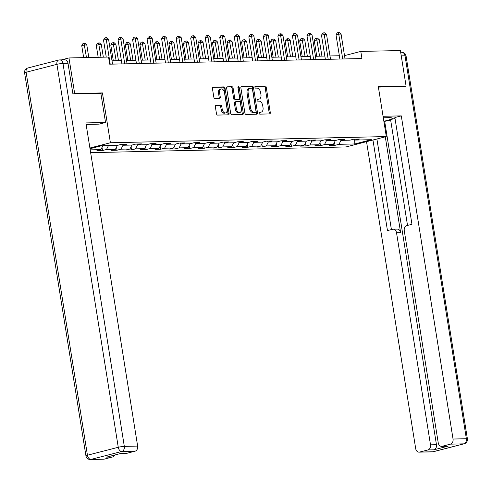 <?xml version="1.0" encoding="UTF-8"?>
<svg xmlns="http://www.w3.org/2000/svg" width="492" height="492" viewBox="0 0 492 492"><rect width="100%" height="100%" fill="white"/><g stroke="black" fill="none" stroke-linecap="round" stroke-linejoin="round"><path stroke-width="0.74" d="M259.075 113.172A0.996 0.627 75.6 0 0 259.874 114.138L269.585 113.923A1.427 0.898 75.6 0 0 269.721 113.904A1.427 0.898 75.6 0 0 270.28 112.502L266.246 87.348A1.427 0.898 75.6 0 0 265.108 85.971L255.397 86.192A0.996 0.627 75.6 0 0 255.305 86.205A0.996 0.627 75.6 0 0 254.911 87.182A0.996 0.627 75.6 0 0 255.711 88.148L256.965 88.117A4.557 2.878 75.6 0 1 260.606 92.527L260.945 94.618A4.557 2.878 75.6 0 1 259.155 99.101A4.557 2.878 75.6 0 1 258.737 99.156L257.476 99.187A0.996 0.627 75.6 0 0 257.384 99.2A0.996 0.627 75.6 0 0 256.996 100.177A0.996 0.627 75.6 0 0 257.79 101.143L259.05 101.112A4.557 2.878 75.6 0 1 262.691 105.522L263.023 107.619A4.557 2.878 75.6 0 1 261.234 112.096A4.557 2.878 75.6 0 1 260.815 112.151L259.561 112.182A0.996 0.627 75.6 0 0 259.469 112.194A0.996 0.627 75.6 0 0 259.075 113.172M216.031 105.233A1.427 0.898 75.6 0 0 215.896 105.251A1.427 0.898 75.6 0 0 215.336 106.647L216.468 113.707A1.427 0.898 75.6 0 0 217.605 115.085L228.399 114.839A1.427 0.898 75.6 0 0 228.528 114.827A1.427 0.898 75.6 0 0 229.088 113.424L225.059 88.271A1.427 0.898 75.6 0 0 223.922 86.893L213.128 87.133A1.427 0.898 75.6 0 0 212.999 87.152A1.427 0.898 75.6 0 0 212.439 88.554L213.805 97.078A1.427 0.898 75.6 0 0 214.942 98.455L219.561 98.351A1.427 0.898 75.6 0 0 219.69 98.332A1.427 0.898 75.6 0 0 220.25 96.93L219.573 92.705A3.813 2.411 75.6 0 1 221.068 88.96A3.813 2.411 75.6 0 1 224.469 92.594L227.12 109.156A3.813 2.411 75.6 0 1 225.625 112.902A3.813 2.411 75.6 0 1 222.224 109.267L221.787 106.506A1.427 0.898 75.6 0 0 220.65 105.128L215.773 105.294M100.866 93.32L102.428 92.92L74.667 93.541L68.966 57.951L61.482 59.876M102.428 92.92L110.405 142.748L386.312 136.573L346.024 146.948L90.645 152.655M404.621 86.506L406.091 86.131L378.336 86.752L386.312 136.573M406.091 86.131L400.39 50.541L360.802 51.42L344.511 55.614M68.966 57.951L108.554 57.066L109.698 64.181L361.946 58.542L360.802 51.42M244.905 113.068A1.427 0.898 75.6 0 0 246.043 114.445L256.83 114.205A1.427 0.898 75.6 0 0 256.965 114.187A1.427 0.898 75.6 0 0 257.525 112.785L253.491 87.638A1.427 0.898 75.6 0 0 252.353 86.26L241.566 86.5A1.427 0.898 75.6 0 0 241.437 86.518A1.427 0.898 75.6 0 0 240.877 87.914L244.905 113.068M242.611 114.525L231.824 114.765A1.427 0.898 75.6 0 1 230.687 113.388L226.658 88.234A1.427 0.898 75.6 0 1 227.218 86.838A1.427 0.898 75.6 0 1 227.347 86.82L231.966 86.715A1.427 0.898 75.6 0 1 233.103 88.093L234.739 98.289A1.427 0.898 75.6 0 0 235.877 99.667L238.94 99.599A1.427 0.898 75.6 0 0 239.069 99.581A1.427 0.898 75.6 0 0 239.629 98.185L237.931 87.564A0.996 0.627 75.6 0 1 238.319 86.58A0.996 0.627 75.6 0 1 239.21 87.533L243.306 113.105A1.427 0.898 75.6 0 1 242.747 114.507A1.427 0.898 75.6 0 1 242.611 114.525M89.901 148.024L110.405 142.748M102.01 147.428L102.508 150.534L106.481 149.513L115.423 149.316L111.45 150.337L117.041 150.214L121.014 149.187L129.956 148.99L125.983 150.011L131.567 149.888L135.546 148.861L144.488 148.664L140.509 149.685L146.099 149.562L150.072 148.541L159.021 148.338L155.041 149.359L160.632 149.236L164.605 148.215L173.547 148.012L169.574 149.039L175.164 148.91L179.137 147.889L188.079 147.686L184.106 148.713L189.697 148.584L193.67 147.563L202.612 147.366L198.639 148.387L204.223 148.264L208.202 147.237L217.144 147.04L213.165 148.061L218.755 147.938L222.735 146.911L231.677 146.714L227.698 147.735L233.288 147.612L237.261 146.585L246.203 146.388L242.23 147.409L247.82 147.286L251.793 146.265L260.735 146.062L256.762 147.083L262.353 146.96L266.326 145.94L275.268 145.737L271.295 146.764L276.879 146.634L280.858 145.614L289.8 145.411L285.827 146.438L291.412 146.309L295.391 145.288L304.333 145.091L300.354 146.112L305.944 145.989L309.917 144.962L318.859 144.765L314.886 145.786L320.476 145.663L324.449 144.636L333.392 144.439L329.419 145.46L335.009 145.337L338.982 144.316L354.818 143.959L371.374 139.697L355.538 140.054L359.511 139.033L353.92 139.156L349.947 140.177L341.005 140.38L344.978 139.353L339.388 139.482L335.415 140.503L326.473 140.706L330.446 139.679L324.861 139.808L320.882 140.829L311.94 141.026L315.919 140.005L310.329 140.128L306.35 141.155L297.408 141.352L301.387 140.331L295.797 140.454L291.824 141.481L282.882 141.678L286.854 140.657L281.264 140.78L277.291 141.801L268.349 142.004L272.322 140.983L266.732 141.106L262.759 142.126L253.817 142.329L257.79 141.302L252.205 141.432L248.226 142.452L239.284 142.655L243.257 141.628L237.673 141.757L233.694 142.778L224.752 142.981L228.731 141.954L223.14 142.083L219.168 143.104L210.225 143.301L214.198 142.28L208.608 142.403L204.635 143.43L195.693 143.627L199.666 142.606L194.076 142.729L190.103 143.756L181.161 143.953L185.133 142.932L179.543 143.055L175.57 144.076L166.628 144.279L170.601 143.258L165.017 143.381L161.038 144.402L152.096 144.605L156.075 143.578L150.484 143.707L146.505 144.728L137.563 144.931L141.542 143.904L135.952 144.033L131.979 145.054L123.037 145.251L127.01 144.23L121.419 144.353L117.447 145.38L101.61 145.73L90.011 148.719M102.508 150.534L96.918 150.663L100.891 149.636L90.202 149.875M108.468 145.577L106.481 149.513M117.41 145.38L115.423 149.316M123.037 145.251L121.985 144.34M123.012 145.232L121.014 149.187M131.942 145.054L129.956 148.99M137.563 144.931L136.518 144.021M137.545 144.906L135.546 148.861M146.475 144.728L144.488 148.664M152.096 144.605L151.05 143.695M152.071 144.58L150.072 148.541M161.007 144.402L159.021 148.338M166.628 144.279L165.583 143.369M166.603 144.261L164.605 148.215M175.539 144.082L173.547 148.012M179.137 147.889L181.136 143.935L180.109 143.043M190.066 143.756L188.079 147.686M195.693 143.627L194.641 142.717M195.668 143.609L193.67 147.563M204.598 143.43L202.612 147.366M210.225 143.301L209.174 142.391M210.201 143.283L208.202 147.237M219.131 143.104L217.144 147.04M224.752 142.981L223.706 142.065M224.733 142.957L222.735 146.911M233.663 142.778L231.677 146.714M239.284 142.655L238.239 141.745M239.26 142.631L237.261 146.585M248.196 142.452L246.203 146.388M253.817 142.329L252.765 141.419M253.792 142.311L251.793 146.265M262.722 142.126L260.735 146.062M268.349 142.004L267.297 141.093M268.325 141.985L266.326 145.94M277.254 141.807L275.268 145.737M280.858 145.614L282.857 141.659L281.83 140.767M291.787 141.481L289.8 145.411M297.408 141.352L296.362 140.441M297.389 141.333L295.391 145.288M306.319 141.155L304.333 145.091M309.917 144.962L311.916 141.007L310.895 140.115M320.852 140.829L318.859 144.765M326.473 140.706L325.421 139.796M326.448 140.681L324.449 144.636M335.384 140.503L333.392 144.439M341.005 140.38L339.954 139.47M340.981 140.355L338.982 144.316M354.621 139.261L354.818 143.959M355.538 140.054L354.486 139.144M74.667 93.541L73.197 93.917M339.363 55.744L329.984 55.953M324.831 56.063L315.452 56.279M310.298 56.389L300.92 56.598M295.766 56.715L286.387 56.924M281.24 57.041L271.861 57.25M266.707 57.367L257.328 57.576M252.175 57.693L242.796 57.902M237.642 58.019L228.263 58.228M223.11 58.339L213.731 58.554M208.577 58.665L199.205 58.874M194.051 58.991L184.672 59.2M179.518 59.317L170.14 59.526M164.986 59.643L155.607 59.852M150.454 59.969L141.075 60.178M135.921 60.288L126.549 60.504M121.395 60.614L112.016 60.824M102.883 145.706L100.891 149.636M334.511 142.231L335.009 145.337M319.978 142.557L320.476 145.663M305.446 142.877L305.944 145.989M290.913 143.203L291.412 146.309M276.387 143.529L276.879 146.634M261.855 143.855L262.353 146.96M247.322 144.181L247.82 147.286M232.79 144.507L233.288 147.612M218.257 144.826L218.755 147.938M203.725 145.152L204.223 148.264M189.199 145.478L189.697 148.584M174.666 145.804L175.164 148.91M160.134 146.13L160.632 149.236M145.601 146.456L146.099 149.562M131.069 146.782L131.567 149.888M116.543 147.102L117.041 150.214M259.167 112.447L259.727 112.434A4.557 2.878 75.6 0 0 260.145 112.379L261.234 112.096M259.155 99.101L258.066 99.378A4.557 2.878 75.6 0 1 257.648 99.439L257.088 99.452M268.983 113.935A1.427 0.898 75.6 0 0 269.185 112.785L265.157 87.631A1.427 0.898 75.6 0 0 264.019 86.254L255.004 86.457M256.227 114.218A1.427 0.898 75.6 0 0 256.43 113.068L252.402 87.914A1.427 0.898 75.6 0 0 251.264 86.537L241.08 86.764M255.514 112.274A0.996 0.627 75.6 0 0 255.606 112.262A0.996 0.627 75.6 0 0 255.994 111.278L252.458 89.2A0.996 0.627 75.6 0 0 251.664 88.234L250.336 88.265A4.557 2.878 75.6 0 0 249.918 88.326A4.557 2.878 75.6 0 0 248.128 92.803L250.545 107.896A4.557 2.878 75.6 0 0 254.186 112.299L255.514 112.274L254.425 112.551A0.996 0.627 75.6 0 0 254.518 112.539A0.996 0.627 75.6 0 0 254.604 112.508M249.918 88.326L248.829 88.603A4.557 2.878 75.6 0 0 247.039 93.086L248.128 92.803M254.425 112.551L253.097 112.582A4.557 2.878 75.6 0 1 249.456 108.178L247.039 93.086M226.861 87.084L231.966 86.715M238.103 99.815A1.427 0.898 75.6 0 1 237.98 99.864A1.427 0.898 75.6 0 1 237.851 99.882L234.789 99.95A1.427 0.898 75.6 0 1 233.651 98.572L232.015 88.369A1.427 0.898 75.6 0 0 230.877 86.992M242.009 114.538A1.427 0.898 75.6 0 0 242.218 113.388L238.122 87.816A0.996 0.627 75.6 0 0 237.913 87.25M236.431 108.88A3.813 2.411 75.6 0 0 239.832 112.514A3.813 2.411 75.6 0 0 241.326 108.769L240.391 102.933A1.427 0.898 75.6 0 0 239.253 101.555L236.191 101.623A1.427 0.898 75.6 0 0 236.055 101.641A1.427 0.898 75.6 0 0 235.502 103.043L236.431 108.88L235.342 109.156A3.813 2.411 75.6 0 0 238.737 112.791L239.832 112.514M235.932 101.69L235.102 101.905A1.427 0.898 75.6 0 0 234.967 101.924A1.427 0.898 75.6 0 0 234.407 103.326L235.502 103.043M235.342 109.156L234.407 103.326M225.625 112.902L224.53 113.178A3.813 2.411 75.6 0 1 221.136 109.544L220.699 106.782A1.427 0.898 75.6 0 0 219.555 105.411L215.545 105.497M221.068 88.96L219.979 89.243A3.813 2.411 75.6 0 0 218.485 92.988L219.573 92.705M218.958 98.363A1.427 0.898 75.6 0 0 219.161 97.213L218.485 92.988M227.796 114.857A1.427 0.898 75.6 0 0 227.999 113.701L223.971 88.554A1.427 0.898 75.6 0 0 222.833 87.176L212.642 87.404M321.916 56.131L319.29 39.723L314.24 40.473L316.762 56.248M314.24 40.473L315.458 38.401L316.547 38.118L319.591 56.186M316.547 38.118L317.475 38.099L319.29 39.723M342.715 58.972L338.742 34.169L341.073 34.12L345.046 58.917M339.892 59.034L336.018 34.87L338.742 34.169L338.33 32.515L339.259 32.49L341.073 34.12M336.018 34.87L337.235 32.792L338.33 32.515M383.305 117.779L388.434 117.668A16.322 1.845 170.9 0 1 392.302 118.24A16.322 1.845 170.9 0 1 383.858 121.253M390.642 120.011L383.908 121.555M395.008 118.449L390.574 119.587L407.53 225.434M366.528 141.671L415.697 448.642A4.354 3.339 -91.3 0 0 419.061 452.154A4.354 3.339 -91.3 0 0 419.645 452.074L432.966 451.773L463.784 443.846L450.463 444.141L442.191 446.275A4.354 3.339 -91.3 0 1 441.601 446.355A4.354 3.339 -91.3 0 1 438.237 442.843L404.264 230.723A4.354 3.339 -91.3 0 1 406.847 225.613L411.964 224.297L394.861 117.52L401.287 115.872L453.046 439.03L466.367 438.735L405.027 55.781L401.244 55.867M383.065 116.278L401.287 115.872M385.285 136.838L400.629 232.624L396.527 232.716L430.506 444.829L436.466 444.7A4.354 3.339 88.7 0 1 433.882 449.811L448.151 446.139A4.354 3.339 88.7 0 1 447.566 446.219L441.601 446.355M396.527 232.716A4.354 3.339 -91.3 0 0 393.163 229.204A4.354 3.339 -91.3 0 0 392.579 229.284L387.462 230.6L372.948 140.017M419.645 452.074L427.923 449.946A4.354 3.339 -91.3 0 0 430.506 444.829M450.463 444.141A4.354 3.339 -91.3 0 0 453.046 439.03M404.891 86.438L378.391 87.09M384.707 121.536L436.466 444.7M376.903 138.996L391.411 229.586M393.163 229.204L397.265 229.112A4.354 3.339 88.7 0 1 400.629 232.624M86.125 124.427L99.113 124.138L105.534 122.483L85.885 122.926L137.643 446.084A4.354 3.339 88.7 0 1 135.06 451.195L126.782 453.329A4.354 3.339 88.7 0 1 126.198 453.409L120.534 453.532M68.013 63.32L62.982 63.431A4.354 3.339 -91.3 0 0 59.618 59.919L64.649 59.809A4.354 3.339 88.7 0 1 68.013 63.32L72.921 93.923L100.86 93.302L105.534 122.483M114.685 455.038A4.354 3.339 88.7 0 1 112.52 457L104.242 459.128A4.354 3.339 88.7 0 1 103.658 459.208L90.337 459.51A4.354 3.339 -91.3 0 0 90.922 459.423L104.242 459.128M126.782 453.329L120.823 453.458L106.555 457.129L112.52 457M307.389 56.457L304.757 40.049L302.432 40.098L299.708 40.799L302.236 56.574M299.708 40.799L300.926 38.727L302.014 38.444L305.058 56.506M302.014 38.444L302.949 38.425L304.757 40.049M292.857 56.783L290.225 40.375L287.9 40.424L285.175 41.125L287.703 56.9M285.175 41.125L286.393 39.046L287.482 38.77L290.526 56.832M287.482 38.77L288.417 38.751L290.225 40.375M328.182 59.298L324.21 34.495L326.54 34.44L330.513 59.243M325.36 59.36L321.485 35.196L324.21 34.495L323.798 32.841L324.726 32.816L326.54 34.44M321.485 35.196L322.709 33.118L323.798 32.841M313.65 59.624L309.677 34.821L312.008 34.766L315.981 59.569M310.827 59.686L306.959 35.522L309.677 34.821L309.265 33.161L310.194 33.142L312.008 34.766M306.959 35.522L308.177 33.444L309.265 33.161M278.324 57.109L275.698 40.701L273.368 40.75L270.643 41.451L273.171 57.22M270.643 41.451L271.861 39.372L272.955 39.096L275.994 57.158M272.955 39.096L273.884 39.071L275.698 40.701M263.792 57.429L261.166 41.02L256.111 41.777L258.638 57.546M256.111 41.777L257.334 39.698L258.423 39.421L261.461 57.484M258.423 39.421L259.352 39.397L261.166 41.02M249.26 57.755L246.633 41.346L241.584 42.103L244.106 57.871M241.584 42.103L242.802 40.024L243.891 39.741L246.935 57.81M243.891 39.741L244.819 39.723L246.633 41.346M299.118 59.944L295.145 35.147L297.476 35.092L301.448 59.895M296.295 60.012L292.426 35.848L295.145 35.147L294.733 33.487L295.667 33.468L297.476 35.092M292.426 35.848L293.644 33.77L294.733 33.487M284.591 60.27L280.618 35.467L282.943 35.418L286.916 60.221M281.762 60.331L277.894 36.168L280.618 35.467L280.2 33.813L281.135 33.794L282.943 35.418M277.894 36.168L279.112 34.096L280.2 33.813M270.059 60.596L266.086 35.793L268.417 35.744L272.383 60.547M267.23 60.657L263.361 36.494L266.086 35.793L265.668 34.139L266.603 34.12L268.417 35.744M263.361 36.494L264.579 34.422L265.668 34.139M234.727 58.081L232.101 41.672L227.052 42.429L229.579 58.197M227.052 42.429L228.27 40.35L229.358 40.067L232.402 58.136M229.358 40.067L230.293 40.049L232.101 41.672M255.526 60.922L251.553 36.119L253.884 36.07L257.857 60.867M252.703 60.983L248.829 36.82L251.553 36.119L251.141 34.465L252.07 34.44L253.884 36.07M248.829 36.82L250.053 34.741L251.141 34.465M220.201 58.407L217.569 41.998L215.244 42.048L212.519 42.749L215.047 58.523M212.519 42.749L213.737 40.676L214.826 40.393L217.87 58.456M214.826 40.393L215.76 40.375L217.569 41.998M240.994 61.248L237.021 36.445L239.352 36.396L243.325 61.193M238.171 61.309L234.303 37.146L237.021 36.445L236.609 34.791L237.538 34.766L239.352 36.396M234.303 37.146L235.52 35.067L236.609 34.791M205.668 58.733L203.042 42.324L200.711 42.373L197.987 43.075L200.515 58.849M197.987 43.075L199.205 41.002L200.293 40.719L203.337 58.782M200.293 40.719L201.228 40.701L203.042 42.324M226.461 61.574L222.489 36.771L224.819 36.715L228.792 61.518M223.639 61.635L219.77 37.472L222.489 36.771L222.077 35.117L223.005 35.092L224.819 36.715M219.77 37.472L220.988 35.393L222.077 35.117M191.136 59.058L188.51 42.65L186.179 42.699L183.454 43.401L185.982 59.169M183.454 43.401L184.678 41.322L185.767 41.045L188.805 59.108M185.767 41.045L186.696 41.02L188.51 42.65M211.935 61.894L207.962 37.097L210.287 37.041L214.26 61.844M209.106 61.961L205.238 37.798L207.962 37.097L207.544 35.436L208.479 35.418L210.287 37.041M205.238 37.798L206.456 35.719L207.544 35.436M176.603 59.384L173.977 42.976L171.647 43.025L168.928 43.726L171.45 59.495M168.928 43.726L170.146 41.648L171.234 41.371L174.279 59.434M171.234 41.371L172.163 41.346L173.977 42.976M197.403 62.22L193.43 37.423L195.755 37.367L199.727 62.17M194.574 62.287L190.705 38.118L193.43 37.423L193.012 35.762L193.946 35.744L195.755 37.367M190.705 38.118L191.923 36.045L193.012 35.762M162.071 59.704L159.445 43.296L154.396 44.052L156.917 59.821M154.396 44.052L155.613 41.974L156.702 41.697L159.746 59.76M156.702 41.697L157.631 41.672L159.445 43.296M182.87 62.546L178.897 37.743L181.228 37.693L185.201 62.496M180.047 62.607L176.173 38.444L178.897 37.743L178.485 36.088L179.414 36.07L181.228 37.693M176.173 38.444L177.391 36.371L178.485 36.088M147.545 60.03L144.912 43.622L139.863 44.378L142.391 60.147M139.863 44.378L141.081 42.3L142.17 42.017L145.214 60.086M142.17 42.017L143.104 41.998L144.912 43.622M168.338 62.871L164.365 38.069L166.696 38.019L170.669 62.822M165.515 62.933L161.64 38.77L164.365 38.069L163.953 36.414L164.882 36.396L166.696 38.019M161.64 38.77L162.864 36.697L163.953 36.414M133.012 60.356L130.38 43.948L125.331 44.698L127.859 60.473M125.331 44.698L126.549 42.626L127.637 42.343L130.681 60.411M127.637 42.343L128.572 42.324L130.38 43.948M153.805 63.197L149.832 38.394L152.163 38.345L156.136 63.142M150.982 63.259L147.114 39.096L149.832 38.394L149.42 36.74L150.349 36.715L152.163 38.345M147.114 39.096L148.332 37.017L149.42 36.74M118.48 60.682L115.854 44.274L113.523 44.323L110.798 45.024L113.326 60.799M110.798 45.024L112.016 42.952L113.111 42.669L116.149 60.731M113.111 42.669L114.039 42.65L115.854 44.274M139.273 63.523L135.306 38.72L137.631 38.665L141.604 63.468M136.45 63.585L132.582 39.421L135.306 38.72L134.888 37.066L135.823 37.041L137.631 38.665M132.582 39.421L133.799 37.343L134.888 37.066M103.338 57.183L101.321 44.6L98.99 44.649L96.266 45.35L98.185 57.3M96.266 45.35L97.49 43.278L98.578 42.995L101.008 57.232M98.578 42.995L99.507 42.976L101.321 44.6M124.747 63.849L120.774 39.046L123.098 38.991L127.071 63.794M121.918 63.911L118.049 39.747L120.774 39.046L120.355 37.392L121.29 37.367L123.098 38.991M118.049 39.747L119.267 37.669L120.355 37.392M88.806 57.509L86.789 44.926L84.458 44.975L81.74 45.676L83.652 57.619M81.74 45.676L82.957 43.597L84.046 43.321L86.475 57.558M84.046 43.321L84.975 43.296L86.789 44.926M110.214 64.169L106.241 39.372L108.572 39.317L112.545 64.12M106.247 57.115L103.517 40.073L106.241 39.372L105.823 37.712L106.758 37.693L108.572 39.317M103.517 40.073L104.735 37.995L105.823 37.712M259.727 112.434L260.815 112.151M257.648 99.439L258.737 99.156M264.019 86.254L265.108 85.971M265.157 87.631L266.246 87.348M269.185 112.785L270.28 112.502M251.264 86.537L252.353 86.26M252.402 87.914L253.491 87.638M256.43 113.068L257.525 112.785M249.456 108.178L250.545 107.896M253.097 112.582L254.186 112.299M232.015 88.369L233.103 88.093M233.651 98.572L234.739 98.289M234.789 99.95L235.877 99.667M237.851 99.882L238.94 99.599M238.122 87.816L239.21 87.533M242.218 113.388L243.306 113.105M219.555 105.411L220.65 105.128M220.699 106.782L221.787 106.506M221.136 109.544L222.224 109.267M219.161 97.213L220.25 96.93M222.833 87.176L223.922 86.893M223.971 88.554L225.059 88.271M227.999 113.701L229.088 113.424M442.191 446.275L448.151 446.139M433.882 449.811L427.923 449.946M432.966 451.773A4.354 3.339 88.7 0 1 432.382 451.859A4.354 4.354 0 0 0 433.366 451.717A4.354 2.749 -104.4 0 1 432.966 451.773M463.784 443.846A4.354 2.749 75.6 0 0 464.184 443.79A4.354 4.354 0 0 0 467.4 438.882A4.354 0.492 -9.1 0 0 466.367 438.735A4.354 3.339 88.7 0 1 463.784 443.846M400.673 52.293L401.663 52.269A4.354 3.339 88.7 0 1 405.027 55.781A4.354 0.492 -9.1 0 1 406.06 55.934L467.4 438.882M59.618 59.919A4.354 4.354 0 0 0 58.634 60.055A4.354 2.749 -104.4 0 0 56.924 64.335A4.354 0.492 -9.1 0 1 62.982 63.431L124.322 446.385A4.354 0.492 -9.1 0 0 118.264 447.283L56.924 64.335L26.107 72.263L87.441 455.217L118.264 447.283A4.354 2.749 75.6 0 0 121.739 451.496L90.922 459.423A4.354 2.749 -104.4 0 1 87.441 455.217A4.354 0.492 -9.1 0 0 85.94 455.844A4.354 4.354 0 0 0 90.337 459.51M135.06 451.195L121.739 451.496A4.354 3.339 -91.3 0 0 124.322 446.385L137.643 446.084M24.6 72.89A4.354 0.492 -9.1 0 1 26.107 72.263A4.354 2.749 75.6 0 1 27.816 67.988A4.354 4.354 0 0 0 24.6 72.89L85.94 455.844M254.518 112.539L255.606 112.262M237.98 99.864L239.069 99.581M234.967 101.924L236.055 101.641M419.061 452.154L432.382 451.859M433.366 451.717L464.184 443.79M406.06 55.934A4.354 4.354 0 0 0 401.663 52.269M58.634 60.055L27.816 67.988"/></g></svg>
